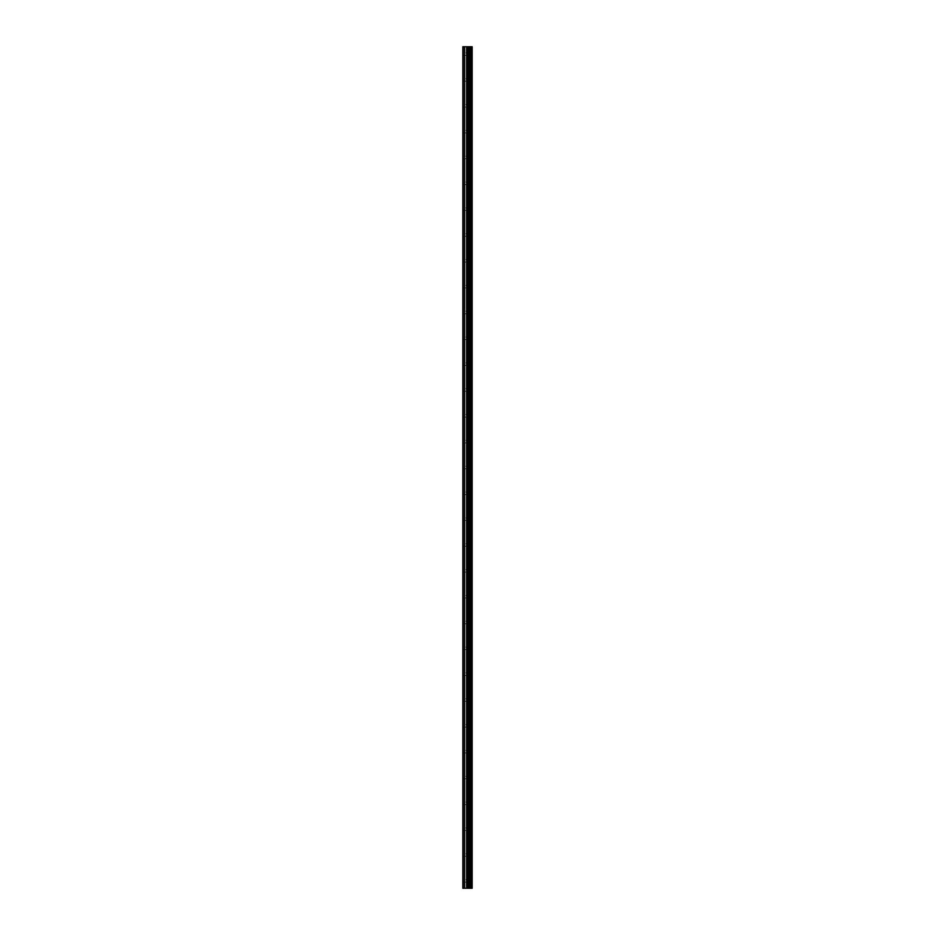 <?xml version="1.0" encoding="UTF-8"?>
<svg xmlns="http://www.w3.org/2000/svg" width="935" height="935" viewBox="0 0 935 935"><rect width="100%" height="100%" fill="white"/><g stroke="black" fill="none" stroke-linecap="round" stroke-linejoin="round"><path stroke-width="0.7" stroke-dasharray="4.67 3.51" d="M469.323 880.863L469.323 882.126L469.323 880.863M462.825 880.863L462.825 882.126L462.825 880.863M469.323 855.034L469.323 853.784L469.323 855.034M462.825 855.034L462.825 853.784L462.825 855.034M469.323 829.193L469.323 830.455L469.323 829.193M462.825 829.193L462.825 830.455L462.825 829.193M469.323 803.364L469.323 802.101L469.323 803.364M462.825 803.364L462.825 802.101L462.825 803.364M469.323 777.523L469.323 778.785L469.323 777.523M462.825 777.523L462.825 778.785L462.825 777.523M469.323 751.693L469.323 750.431L469.323 751.693M462.825 751.693L462.825 750.431L462.825 751.693M469.323 725.852L469.323 727.114L469.323 725.852M462.825 725.852L462.825 727.114L462.825 725.852M469.323 700.023L469.323 698.761L469.323 700.023M462.825 700.023L462.825 698.761L462.825 700.023M469.323 674.182L469.323 675.444L469.323 674.182M462.825 674.182L462.825 675.444L462.825 674.182M469.323 648.352L469.323 647.09L469.323 648.352M462.825 648.352L462.825 647.09L462.825 648.352M469.323 622.511L469.323 623.774L469.323 622.511M462.825 622.511L462.825 623.774L462.825 622.511M469.323 596.682L469.323 595.42L469.323 596.682M462.825 596.682L462.825 595.42L462.825 596.682M469.323 570.841L469.323 569.59L469.323 570.841M462.825 570.841L462.825 569.59L462.825 570.841M469.323 545.011L469.323 543.749L469.323 545.011M462.825 545.011L462.825 543.749L462.825 545.011M469.323 519.17L469.323 517.92L469.323 519.17M462.825 519.17L462.825 517.92L462.825 519.17M469.323 493.341L469.323 492.079L469.323 493.341M462.825 493.341L462.825 492.079L462.825 493.341M469.323 467.5L469.323 466.249L469.323 467.5M462.825 467.5L462.825 466.249L462.825 467.5M469.323 441.659L469.323 442.921L469.323 441.659M462.825 441.659L462.825 442.921L462.825 441.659M469.323 415.83L469.323 414.579L469.323 415.83M462.825 415.83L462.825 414.579L462.825 415.83M469.323 389.988L469.323 391.251L469.323 389.988M462.825 389.988L462.825 391.251L462.825 389.988M469.323 364.159L469.323 362.909L469.323 364.159M462.825 364.159L462.825 362.909L462.825 364.159M469.323 338.318L469.323 339.58L469.323 338.318M462.825 338.318L462.825 339.58L462.825 338.318M469.323 312.489L469.323 311.226L469.323 312.489M462.825 312.489L462.825 311.226L462.825 312.489M469.323 286.648L469.323 287.91L469.323 286.648M462.825 286.648L462.825 287.91L462.825 286.648M469.323 260.818L469.323 259.556L469.323 260.818M462.825 260.818L462.825 259.556L462.825 260.818M469.323 234.977L469.323 236.239L469.323 234.977M462.825 234.977L462.825 236.239L462.825 234.977M469.323 209.148L469.323 207.886L469.323 209.148M462.825 209.148L462.825 207.886L462.825 209.148M469.323 183.307L469.323 184.569L469.323 183.307M462.825 183.307L462.825 184.569L462.825 183.307M469.323 157.477L469.323 156.215L469.323 157.477M462.825 157.477L462.825 156.215L462.825 157.477M469.323 131.636L469.323 132.899L469.323 131.636M462.825 131.636L462.825 132.899L462.825 131.636M469.323 105.807L469.323 104.545L469.323 105.807M462.825 105.807L462.825 104.545L462.825 105.807M469.323 79.966L469.323 78.715L469.323 79.966M462.825 79.966L462.825 78.715L462.825 79.966M469.323 54.136L469.323 52.874L469.323 54.136M462.825 54.136L462.825 52.874L462.825 54.136M468.295 888.25L466.577 888.25L468.295 888.25M466.577 888.25L468.236 888.25L466.577 888.25M471.859 888.25L462.825 888.25L462.825 46.75L462.825 888.25L463.07 46.75L472.175 46.75L472.175 888.25L471.859 46.75M468.295 46.75L467.558 46.75L468.295 46.75M467.442 46.75L466.705 46.75L467.442 46.75M466.577 46.75L468.412 46.75L466.577 46.75M462.825 888.25L462.825 46.75L462.825 888.25M463.199 888.25L463.199 46.75M464.672 888.25L464.672 46.75M466.635 888.25L466.635 46.75M467.629 888.25L467.629 46.75M467.816 888.25L467.816 46.75M468.751 888.25L468.751 46.75M469.545 888.25L469.545 46.75M470.13 888.25L470.13 46.75M470.924 888.25L470.924 46.75M463.07 888.25L463.07 46.75L463.07 888.25M462.825 882.126L469.323 882.126L470.048 880.863L469.323 879.613L462.825 879.613M462.825 856.285L469.323 856.285L470.048 855.034L469.323 853.784L462.825 853.784M462.825 830.455L469.323 830.455L470.048 829.193L469.323 827.942L462.825 827.942M462.825 804.614L469.323 804.614L470.048 803.364L469.323 802.101L462.825 802.101M462.825 778.785L469.323 778.785L470.048 777.523L469.323 776.272L462.825 776.272M462.825 752.944L469.323 752.944L470.048 751.693L469.323 750.431L462.825 750.431M462.825 727.114L469.323 727.114L470.048 725.852L469.323 724.602L462.825 724.602M462.825 701.273L469.323 701.273L470.048 700.023L469.323 698.761L462.825 698.761M462.825 675.444L469.323 675.444L470.048 674.182L469.323 672.931L462.825 672.931M462.825 649.603L469.323 649.603L470.048 648.352L469.323 647.09L462.825 647.09M462.825 623.774L469.323 623.774L470.048 622.511L469.323 621.261L462.825 621.261M462.825 597.933L469.323 597.933L470.048 596.682L469.323 595.42L462.825 595.42M462.825 572.091L469.323 572.091L470.048 570.841L469.323 569.59L462.825 569.59M462.825 546.262L469.323 546.262L470.048 545.011L469.323 543.749L462.825 543.749M462.825 520.421L469.323 520.421L470.048 519.17L469.323 517.92L462.825 517.92M462.825 494.592L469.323 494.592L470.048 493.341L469.323 492.079L462.825 492.079M462.825 468.751L469.323 468.751L470.048 467.5L469.323 466.249L462.825 466.249M462.825 442.921L469.323 442.921L470.048 441.659L469.323 440.408L462.825 440.408M462.825 417.08L469.323 417.08L470.048 415.83L469.323 414.579L462.825 414.579M462.825 391.251L469.323 391.251L470.048 389.988L469.323 388.738L462.825 388.738M462.825 365.41L469.323 365.41L470.048 364.159L469.323 362.909L462.825 362.909M462.825 339.58L469.323 339.58L470.048 338.318L469.323 337.067L462.825 337.067M462.825 313.739L469.323 313.739L470.048 312.489L469.323 311.226L462.825 311.226M462.825 287.91L469.323 287.91L470.048 286.648L469.323 285.397L462.825 285.397M462.825 262.069L469.323 262.069L470.048 260.818L469.323 259.556L462.825 259.556M462.825 236.239L469.323 236.239L470.048 234.977L469.323 233.727L462.825 233.727M462.825 210.398L469.323 210.398L470.048 209.148L469.323 207.886L462.825 207.886M462.825 184.569L469.323 184.569L470.048 183.307L469.323 182.056L462.825 182.056M462.825 158.728L469.323 158.728L470.048 157.477L469.323 156.215L462.825 156.215M462.825 132.899L469.323 132.899L470.048 131.636L469.323 130.386L462.825 130.386M462.825 107.057L469.323 107.057L470.048 105.807L469.323 104.545L462.825 104.545M462.825 81.216L469.323 81.216L470.048 79.966L469.323 78.715L462.825 78.715M462.825 55.387L469.323 55.387L470.048 54.136L469.323 52.874L462.825 52.874"/><path stroke-width="1.4" d="M467.816 888.25L472.175 888.25L472.175 46.75L462.825 46.75L462.825 888.25L467.816 888.25L467.816 46.75M471.859 888.25L471.859 46.75M470.924 888.25L470.924 46.75M470.13 888.25L470.13 46.75M469.545 888.25L469.545 46.75M468.751 888.25L468.751 46.75M467.629 888.25L467.629 46.75M466.635 888.25L466.635 46.75M464.672 888.25L464.672 46.75M463.199 888.25L463.199 46.75"/></g></svg>
